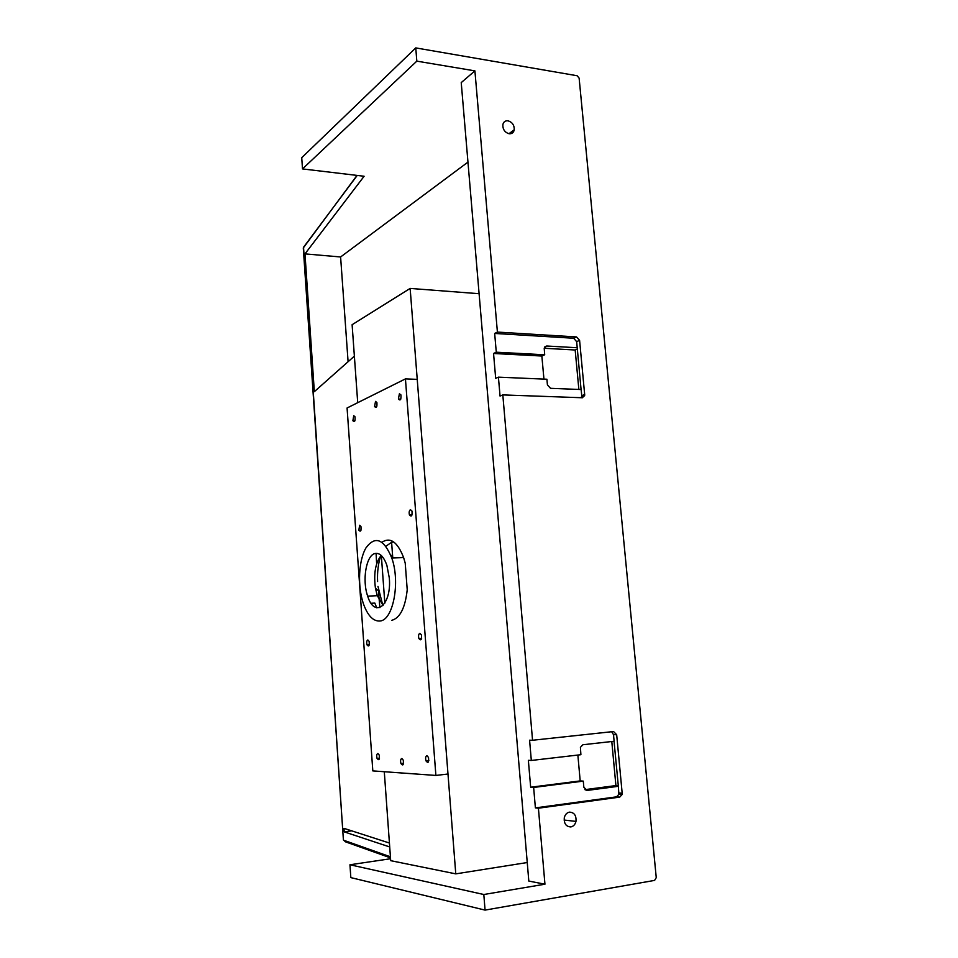 <?xml version="1.0" encoding="UTF-8"?>
<svg xmlns="http://www.w3.org/2000/svg" width="958" height="958" viewBox="0 0 958 958"><rect width="100%" height="100%" fill="white"/><g stroke="black" fill="none" stroke-linecap="round" stroke-linejoin="round"><path stroke-width="1.44" d="M405.438 378.889L347.071 407.988L372.818 770.903L435.89 775.441L405.438 378.889L417.233 379.368L447.985 774.016L435.89 775.441M401.845 758.485C400.564 759.035 400.264 760.712 400.935 763.55C402.995 766.149 403.773 765.023 403.258 760.161L401.845 758.485M426.969 755.682C425.615 756.221 425.28 757.946 425.951 760.844C428.154 763.646 429.004 762.52 428.513 757.479L426.969 755.682M419.879 633.298C418.586 634.028 418.239 635.765 418.862 638.507C420.993 641.046 421.843 639.848 421.436 634.915L419.879 633.298M410.443 509.656C409.198 510.566 408.85 512.314 409.425 514.901C411.473 517.188 412.323 515.907 411.988 511.069L410.443 509.656M399.414 393.726L398.408 399.019C400.36 401.031 401.21 399.666 400.935 394.924L399.414 393.726M375.512 401.402L374.59 406.551C376.434 408.431 377.212 407.078 376.901 402.528L375.512 401.402M353.73 415.712L352.879 420.73C354.628 422.49 355.334 421.173 355.011 416.778L353.73 415.712M359.657 525.259L358.819 530.229C360.615 532.181 361.322 530.924 360.938 526.469L359.657 525.259M367.836 639.944C366.686 640.663 366.411 642.315 367.01 644.902C368.878 647.069 369.584 645.884 369.117 641.321L367.836 639.944M377.883 753.467C376.686 754.018 376.41 755.67 377.057 758.413C379.009 760.82 379.715 759.682 379.176 755L377.883 753.467M381.979 542.228C390.325 536.791 397.534 541.917 403.617 557.604L405.222 563.124L407.222 589.769C405.198 607.923 400.013 618.126 391.654 620.365M371.117 603.265L374.841 603.085L376.71 607.779M377.548 580.476L377.596 581.53C377.165 571.639 378.302 562.873 380.973 555.233M385.93 546.216L391.678 542.276L393.774 541.989M376.075 553.329L376.65 563.879M379.907 607.635L378.506 592.236M377.979 586.428L382.889 605.66M381.344 555.568L384.829 603.145L381.344 555.568M390.636 554.862L393.331 557.915M383.092 605.456L377.308 595.696L375.44 588.176C373.536 573.602 375.452 562.681 381.188 555.424M375.057 553.496C379.787 552.646 383.727 556.574 386.864 565.268L389.307 577.961C391.834 605.42 374.47 618.868 367.68 596.127C361.956 580.297 366.207 555.113 375.057 553.496M379.967 621C373.189 621.443 367.656 615.659 363.369 603.636C357.382 586.092 358.579 560.262 366.028 547.796C375.201 535.474 383.775 538.863 391.774 557.963C400.516 582.272 393.115 620.401 379.967 621M614.042 741.264L618.353 786.302L587.05 790.434L583.841 787.248L583.29 781.117L533.642 787.452L535.39 807.893L538.408 808.205L544.946 884.198L528.816 881.073L461.229 82.604L474.905 70.868L497.406 332.079L494.663 333.444L496.28 352.197L493.55 353.49L495.681 378.374L498.423 377.153L500.04 396.061L502.818 394.912L532.552 740.259L529.582 740.199L531.319 760.46L528.361 760.329L530.66 787.225L580.189 780.914L577.866 755.06M533.642 787.452L530.66 787.225M582.428 395.426L582.644 397.726M467.959 162.118L340.605 256.972L304.979 253.882L314.332 391.666L354.376 356.136M348.089 361.717L340.605 256.972M389.714 846.956L344.221 831.867L343.982 828.359L389.427 843.028M344.221 831.867L351.706 830.849M611.791 741.516L615.91 785.572L618.209 785.728M615.91 785.572L584.895 789.643M531.319 760.46L580.895 754.7L580.416 747.336L582.895 744.749L614.126 741.253L613.503 734.678L611.671 731.732M583.29 781.117L580.189 780.914M544.946 884.198L483.814 894.509L485.059 910.1L654.601 880.402L656.254 877.66L579.123 78.113L577.123 75.742L415.76 47.9L301.734 157.699L302.5 168.919L364.112 176.248L304.979 253.882M485.059 910.1L350.832 877.612L349.957 864.775L390.565 858.739M535.39 807.893L616.497 796.852L618.88 794.338L618.353 786.302M538.408 808.205L619.694 797.116L622.089 794.589L622.173 793.2L616.677 734.714L613.539 731.529L532.552 740.259M474.905 70.868L416.826 61.144L415.76 47.9M502.818 394.912L582.236 397.75L584.643 395.606L584.679 394.576L579.59 340.353L576.536 336.941L497.406 332.079M570.812 826.934C573.447 826.383 575.171 824.539 575.974 821.401C576.429 815.533 574.261 812.444 569.495 812.133C566.837 812.671 565.1 814.528 564.298 817.713C563.879 823.581 566.046 826.658 570.812 826.934M509.141 133.749C511.931 133.964 513.632 132.635 514.266 129.761C514.338 125.103 512.243 122.121 507.979 120.804C505.177 120.576 503.453 121.917 502.83 124.803C502.77 129.486 504.878 132.467 509.141 133.749M581.075 389.523L576.656 341.647L573.626 338.246L494.663 333.444M577.231 347.742L546.695 346.006L544.216 348.173L544.695 354.771L541.857 356.029L493.55 353.49M578.86 389.439L575.171 350.005L544.204 348.269M575.171 350.005L577.279 349.095M496.28 352.197L544.695 354.771M543.94 379.117L541.857 356.029M498.423 377.153L546.91 379.236L547.425 384.912L550.539 388.325L581.147 389.535L581.734 395.69L584.679 394.576M581.314 397.714L581.734 395.69M479.096 293.711L410.144 288.418L455.769 873.864L390.696 860.667L384.29 771.729M527.247 862.535L455.769 873.864M357.717 402.683L352.113 324.702L410.144 288.418M391.606 542.288L392.768 557.927M483.814 894.509L349.957 864.775M416.826 61.144L302.5 168.919M586.08 790.362L587.05 790.434M390.493 857.865L345.491 841.831L343.73 840.262L390.421 856.799M616.497 796.852L619.694 797.116M618.976 792.949L622.173 793.2M613.503 734.678L616.677 734.714M573.626 338.246L576.536 336.941M544.779 346.88L546.695 346.006M576.656 341.647L579.59 340.353M357.226 175.422L303.53 247.26L343.407 839.998M304.644 245.775L303.291 247.978M400.935 763.55L403.581 763.251M425.951 760.844L428.849 760.52M418.862 638.507L421.652 638.327M409.425 514.901L412.036 514.877M398.408 399.019L400.791 399.103M374.59 406.551L376.781 406.623M352.879 420.73L354.927 420.778M358.819 530.229L360.998 530.193M367.01 644.902L369.333 644.746M377.057 758.413L379.5 758.149M367.68 596.127L377.308 595.696M403.617 557.604L391.774 557.963M375.44 588.176L378.614 590.954M618.88 794.338L622.089 794.589M581.686 396.72L584.643 395.606M564.118 820.048L575.974 821.401M508.938 133.725L514.266 129.761M357.023 175.398L303.291 247.942L343.407 840.022"/></g></svg>
